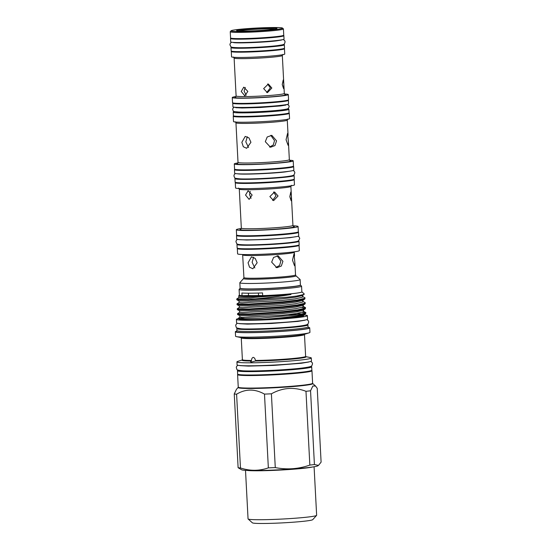 <?xml version="1.0" encoding="UTF-8"?>
<svg xmlns="http://www.w3.org/2000/svg" width="551" height="551" viewBox="0 0 551 551"><rect width="100%" height="100%" fill="white"/><g stroke="black" fill="none" stroke-linecap="round" stroke-linejoin="round"><path stroke-width="0.83" d="M234.995 38.563A22.818 1.302 -3 0 0 251.786 38.653A22.818 1.302 -3 0 0 274.515 37.048A22.818 1.302 -3 0 0 279.419 36.235M230.972 38.198A26.71 1.522 -3 0 0 230.518 38.501A26.71 1.522 -3 0 0 247.991 39.018A26.71 1.522 -3 0 0 277.47 37.034A26.71 1.522 -3 0 0 283.861 35.712A26.71 1.522 -3 0 0 283.379 35.45M230.518 38.501L230.697 41.897A26.71 1.522 -3 0 0 248.17 42.406A26.71 1.522 -3 0 0 277.649 40.423A26.71 1.522 -3 0 0 284.04 39.1L283.861 35.712M252.144 195.04L249.121 199.4L245.539 195.061L248.095 190.756L252.144 195.04M278.069 195.991L273.62 200.626L269.873 196.583L274.563 191.975L278.069 195.991M272.621 200.385L276.023 195.77L273.537 192.003M291.396 196.122L291.142 200.743L289.812 196.693L290.783 192.044L291.396 196.122M250.257 191.404L249.52 194.586L251.063 198.312M293.862 179.378A29.499 1.681 177 0 1 294.2 179.612A29.499 1.681 177 0 1 287.133 181.072A29.499 1.681 177 0 1 254.583 183.263A29.499 1.681 177 0 1 235.284 182.698A29.499 1.681 177 0 1 235.594 182.429M294.2 179.612L294.468 184.84A29.499 1.681 177 0 1 287.408 186.307A29.499 1.681 177 0 1 254.858 188.497A29.499 1.681 177 0 1 235.559 187.932L235.284 182.698M293.015 225.807A30.911 1.756 177 0 1 298.07 226.502A30.911 1.756 177 0 1 290.673 228.038A30.911 1.756 177 0 1 256.559 230.332A30.911 1.756 177 0 1 236.331 229.739A30.911 1.756 177 0 1 241.283 228.513M298.07 226.502L298.346 231.764A30.911 1.756 177 0 1 290.949 233.3A30.911 1.756 177 0 1 256.835 235.594A30.911 1.756 177 0 1 236.606 235.001L236.331 229.739M289.537 180.232A25.69 1.46 177 0 1 284.247 181.086A25.69 1.46 177 0 1 259.122 182.877A25.69 1.46 177 0 1 239.981 182.829M293.724 232.935A27.102 1.543 177 0 1 288.083 233.851A27.102 1.543 177 0 1 261.463 235.745A27.102 1.543 177 0 1 241.324 235.683M293.449 175.218A29.63 1.687 177 0 1 294.117 175.535L294.303 179.061A29.63 1.687 177 0 1 287.209 180.535A29.63 1.687 177 0 1 254.507 182.732A29.63 1.687 177 0 1 235.119 182.161L234.933 178.634A29.63 1.687 177 0 1 235.573 178.249M294.117 175.535A29.63 1.687 177 0 1 287.023 177.009A29.63 1.687 177 0 1 254.321 179.206A29.63 1.687 177 0 1 234.933 178.634M298.057 232.026A31.049 1.77 177 0 1 298.511 232.295A31.049 1.77 177 0 1 291.08 233.844A31.049 1.77 177 0 1 256.814 236.145A31.049 1.77 177 0 1 236.503 235.546A31.049 1.77 177 0 1 236.923 235.229M298.511 232.295L298.697 235.821A31.049 1.77 177 0 1 291.265 237.364A31.049 1.77 177 0 1 257 239.671A31.049 1.77 177 0 1 236.689 239.072L236.503 235.546M287.994 176.451A25.69 1.46 177 0 1 284.034 177.016A25.69 1.46 177 0 1 241.124 178.91M247.847 91.425L244.802 95.791L241.235 91.452L243.769 87.148L247.847 91.425M271.836 88.029L267.4 92.664L263.647 88.621L268.344 84.014L271.836 88.029M266.684 92.52L270.369 87.871L267.607 84.007M283.82 84.014L283.593 88.628L282.236 84.578L283.235 79.929L283.82 84.014M245.278 87.409L244.1 91.108L246.201 95.213M284.061 48.488A26.627 1.515 177 0 1 284.461 48.729A26.627 1.515 177 0 1 278.09 50.051A26.627 1.515 177 0 1 248.708 52.028A26.627 1.515 177 0 1 231.282 51.518A26.627 1.515 177 0 1 231.661 51.236M284.461 48.729L284.743 54.019A26.627 1.515 177 0 1 278.365 55.341A26.627 1.515 177 0 1 248.983 57.318A26.627 1.515 177 0 1 231.558 56.801L231.282 51.518M284.474 93.987A28.053 1.598 177 0 1 288.297 94.593A28.053 1.598 177 0 1 281.582 95.984A28.053 1.598 177 0 1 250.622 98.064A28.053 1.598 177 0 1 232.26 97.527A28.053 1.598 177 0 1 236.007 96.528M288.297 94.593L288.566 99.772A28.053 1.598 177 0 1 281.85 101.164A28.053 1.598 177 0 1 250.891 103.244A28.053 1.598 177 0 1 232.536 102.706L232.26 97.527M280.046 49.266A22.818 1.302 177 0 1 275.197 50.065A22.818 1.302 177 0 1 252.585 51.663A22.818 1.302 177 0 1 235.732 51.587M284.116 100.874A24.237 1.377 177 0 1 278.978 101.715A24.237 1.377 177 0 1 254.989 103.416A24.237 1.377 177 0 1 237.075 103.34M231.84 47.159A26.71 1.522 -3 0 0 230.993 47.586A26.71 1.522 -3 0 0 248.473 48.102A26.71 1.522 -3 0 0 277.945 46.119A26.71 1.522 -3 0 0 284.337 44.796A26.71 1.522 -3 0 0 283.455 44.452M230.993 47.586L231.172 50.981A26.71 1.522 -3 0 0 248.646 51.491A26.71 1.522 -3 0 0 278.124 49.507A26.71 1.522 -3 0 0 284.516 48.185L284.337 44.796M288.083 100.096A27.881 1.584 177 0 1 288.421 100.323L288.607 103.85A27.881 1.584 177 0 1 281.933 105.234A27.881 1.584 177 0 1 251.166 107.3A27.881 1.584 177 0 1 232.921 106.763L232.742 103.237A27.881 1.584 177 0 1 233.052 102.982M288.421 100.323A27.881 1.584 177 0 1 281.747 101.708A27.881 1.584 177 0 1 250.98 103.774A27.881 1.584 177 0 1 232.742 103.237M275.238 29.017A19.409 1.102 -3 0 0 260.575 29.045A19.409 1.102 -3 0 0 242.103 30.381A19.409 1.102 -3 0 0 238.397 30.952M241.441 29.568A20.222 1.15 177 0 1 264.294 28.053A20.222 1.15 177 0 1 276.96 28.521A20.222 1.15 177 0 1 272.146 29.458A20.222 1.15 177 0 1 250.374 30.939A20.222 1.15 177 0 1 236.634 30.636A20.222 1.15 177 0 1 241.441 29.568M237.192 29.582A25.814 1.467 -3 0 0 231.055 30.78A25.814 1.467 -3 0 0 247.22 31.379A25.814 1.467 -3 0 0 276.388 29.444A25.814 1.467 -3 0 0 282.525 28.08A25.814 1.467 -3 0 0 264.99 27.688A25.814 1.467 -3 0 0 237.192 29.582M282.525 28.08L283.379 28.852A26.627 1.515 177 0 1 283.428 28.934A26.627 1.515 177 0 1 277.05 30.257A26.627 1.515 177 0 1 247.668 32.233A26.627 1.515 177 0 1 230.242 31.724A26.627 1.515 177 0 1 230.284 31.634L231.055 30.78M283.428 28.934L283.751 35.168A26.627 1.515 177 0 1 277.38 36.497A26.627 1.515 177 0 1 247.991 38.467A26.627 1.515 177 0 1 230.573 37.957L230.242 31.724M235.298 47.606A22.818 1.302 -3 0 0 251.862 47.751A22.818 1.302 -3 0 0 274.99 46.132A22.818 1.302 -3 0 0 280.06 45.265M285.246 109.38L285.253 109.463A24.237 1.377 177 0 1 279.447 110.668A24.237 1.377 177 0 1 252.702 112.459A24.237 1.377 177 0 1 236.847 111.998L236.847 111.922M270.81 135.339L274.529 140.65L273.262 144.996L269.535 147.055M265.3 141.683L270.513 147.248L274.942 145.588L276.568 140.87L271.808 135.353L267.201 136.992L265.3 141.683M241.848 142.316L243.301 146.738L246.641 148.295L250.932 142.282L248.976 137.922L245.223 136.414L241.848 142.316M288.462 142.633L287.588 133.342L286.059 139.74L288.083 145.299L288.462 142.633L289.351 159.687A25.704 1.46 -3 0 1 283.2 160.961A25.704 1.46 -3 0 1 254.837 162.869A25.704 1.46 -3 0 1 238.018 162.38L235.945 122.783L235.298 121.771M248.57 147.51L245.808 141.841L247.309 136.765M288.758 113.051A28.053 1.598 177 0 1 289.282 113.327A28.053 1.598 177 0 1 282.567 114.725A28.053 1.598 177 0 1 251.6 116.805A28.053 1.598 177 0 1 233.245 116.268A28.053 1.598 177 0 1 233.734 115.937M289.282 113.327L289.557 118.617A28.053 1.598 177 0 1 282.842 120.008A28.053 1.598 177 0 1 251.883 122.088A28.053 1.598 177 0 1 233.521 121.551L233.245 116.268M289.502 160.224A29.499 1.681 177 0 1 293.215 160.844A29.499 1.681 177 0 1 286.155 162.311A29.499 1.681 177 0 1 253.598 164.494A29.499 1.681 177 0 1 234.299 163.929A29.499 1.681 177 0 1 237.922 162.931M293.215 160.844L293.483 166.051A29.499 1.681 177 0 1 286.424 167.518A29.499 1.681 177 0 1 253.873 169.701A29.499 1.681 177 0 1 234.574 169.136L234.299 163.929M284.915 113.85A24.237 1.377 177 0 1 279.66 114.732A24.237 1.377 177 0 1 255.409 116.44A24.237 1.377 177 0 1 237.639 116.33M288.958 167.187A25.69 1.46 177 0 1 283.565 168.069A25.69 1.46 177 0 1 258.226 169.866A25.69 1.46 177 0 1 239.189 169.798M287.45 108.843A27.881 1.584 177 0 1 288.889 109.27L289.075 112.797A27.881 1.584 177 0 1 282.401 114.181A27.881 1.584 177 0 1 251.635 116.247A27.881 1.584 177 0 1 233.397 115.717L233.211 112.19A27.881 1.584 177 0 1 234.595 111.619M288.889 109.27A27.881 1.584 177 0 1 282.215 110.655A27.881 1.584 177 0 1 251.449 112.721A27.881 1.584 177 0 1 233.211 112.19M293.18 166.312A29.63 1.687 177 0 1 293.649 166.588L293.835 170.114A29.63 1.687 177 0 1 286.74 171.581A29.63 1.687 177 0 1 254.039 173.779A29.63 1.687 177 0 1 234.65 173.214L234.464 169.687A29.63 1.687 177 0 1 234.905 169.371M293.649 166.588A29.63 1.687 177 0 1 286.554 168.062A29.63 1.687 177 0 1 253.853 170.252A29.63 1.687 177 0 1 234.464 169.687M292.684 242.213A27.102 1.543 177 0 1 288.552 242.798A27.102 1.543 177 0 1 243.335 244.796M292.905 281.079A30.188 1.722 177 0 1 259.583 283.317A30.188 1.722 177 0 1 239.83 282.739A30.188 1.722 177 0 1 239.878 282.642L243.611 278.503A26.234 1.495 177 0 0 260.044 279.116A26.234 1.495 177 0 0 289.695 277.153A26.234 1.495 177 0 0 295.928 275.762L300.075 279.488A30.188 1.722 177 0 1 300.13 279.584A30.188 1.722 177 0 1 292.905 281.079M300.13 279.584L300.412 285.005A30.188 1.722 177 0 1 293.187 286.506A30.188 1.722 177 0 1 259.872 288.745A30.188 1.722 177 0 1 240.119 288.166L239.83 282.739M277.139 255.802L280.845 261.098L279.584 265.437L275.872 267.504M271.657 262.145L276.871 267.71L281.299 266.05L282.925 261.326L278.165 255.816L273.558 257.455L271.657 262.145M248.067 262.779L249.52 267.201L252.868 268.757L257.152 262.751L255.203 258.385L251.449 256.876L248.067 262.779M294.909 263.047L294.034 253.791L292.505 260.189L294.53 265.747L294.909 263.047L295.529 274.908A25.842 1.474 -3 0 1 289.344 276.196A25.842 1.474 -3 0 1 260.83 278.11A25.842 1.474 -3 0 1 243.921 277.614L242.647 254.514M254.837 267.944L252.117 262.297L253.584 257.255M298.738 245.092A30.911 1.756 177 0 1 299.055 245.319A30.911 1.756 177 0 1 291.658 246.855A30.911 1.756 177 0 1 257.544 249.148A30.911 1.756 177 0 1 237.316 248.556A30.911 1.756 177 0 1 237.612 248.294M299.055 245.319L299.331 250.581A30.911 1.756 177 0 1 291.934 252.117A30.911 1.756 177 0 1 257.82 254.41A30.911 1.756 177 0 1 237.591 253.818L237.316 248.556M294.289 245.987A27.102 1.543 177 0 1 288.765 246.869A27.102 1.543 177 0 1 262.372 248.749A27.102 1.543 177 0 1 242.13 248.721M298.325 240.925A31.049 1.77 177 0 1 298.979 241.248A31.049 1.77 177 0 1 291.548 242.791A31.049 1.77 177 0 1 257.283 245.092A31.049 1.77 177 0 1 236.971 244.499A31.049 1.77 177 0 1 237.591 244.107M298.979 241.248L299.165 244.775A31.049 1.77 177 0 1 291.734 246.318A31.049 1.77 177 0 1 257.469 248.618A31.049 1.77 177 0 1 237.157 248.019L236.971 244.499M298.546 285.7A29.444 1.674 177 0 1 292.629 286.644A29.444 1.674 177 0 1 264.094 288.683A29.444 1.674 177 0 1 242.047 288.662M242.826 374.887A33.342 1.901 -3 0 0 267.814 374.907A33.342 1.901 -3 0 0 300.095 372.593A33.342 1.901 -3 0 0 306.783 371.532M237.929 374.322A37.234 2.121 -3 0 0 237.591 374.632A37.234 2.121 -3 0 0 261.959 375.341A37.234 2.121 -3 0 0 303.05 372.586A37.234 2.121 -3 0 0 311.962 370.733A37.234 2.121 -3 0 0 311.597 370.465M238.163 387.415L238.252 387.153A37.234 2.121 -3 0 0 262.613 387.863A37.234 2.121 -3 0 0 303.704 385.101A37.234 2.121 -3 0 0 312.617 383.255L312.727 383.51A37.392 2.128 177 0 1 303.849 385.486A37.392 2.128 177 0 1 261.58 388.29A37.392 2.128 177 0 1 238.163 387.415L236.475 389.288L234.251 393.944A42.971 2.445 -3 0 0 236.599 394.199C245.608 388.772 254.899 388.744 264.487 394.103A42.971 2.445 -3 0 0 271.402 393.813C282.615 387.587 294.138 386.754 305.977 391.306A42.971 2.445 -3 0 0 308.374 391.038A42.971 2.445 -3 0 0 310.55 390.762L312.851 386.024L315.496 385.996L317.238 388.359L321.102 462.131L318.499 465.395L314.414 464.534L310.55 390.762M234.251 393.944L238.115 467.716L241.669 469.803A38.336 2.183 -3 0 0 268.344 470.272A38.336 2.183 -3 0 0 308.856 467.489A38.336 2.183 -3 0 0 317.858 465.809L318.499 465.395M305.977 391.306L309.841 465.078A42.971 2.445 -3 0 0 312.238 464.81A42.971 2.445 -3 0 0 314.414 464.534M309.841 465.078C298.546 469.046 287.023 469.879 275.273 467.585L271.402 393.813M264.487 394.103L268.351 467.875A42.971 2.445 -3 0 0 275.273 467.585M268.351 467.875C259.232 471.036 249.934 471.071 240.463 467.971L236.599 394.199M238.115 467.716A42.971 2.445 -3 0 0 240.463 467.971M245.512 470.361L248.053 518.877A34.341 1.956 -3 0 0 248.115 518.987A34.341 1.956 -3 0 0 271.443 519.503A34.341 1.956 -3 0 0 308.415 516.99A34.341 1.956 -3 0 0 316.584 515.399A34.341 1.956 -3 0 0 316.639 515.281L314.091 466.766M248.115 518.987L252.392 522.83A30.257 1.722 -3 0 0 272.952 523.285A30.257 1.722 -3 0 0 305.529 521.067A30.257 1.722 -3 0 0 312.734 519.662L316.584 515.399M310.798 366.401A37.151 2.114 177 0 1 311.673 366.808A37.151 2.114 177 0 1 302.781 368.653A37.151 2.114 177 0 1 261.78 371.408A37.151 2.114 177 0 1 237.467 370.692A37.151 2.114 177 0 1 238.294 370.203M311.673 366.808L311.852 370.196A37.151 2.114 177 0 1 302.96 372.042A37.151 2.114 177 0 1 261.959 374.797A37.151 2.114 177 0 1 237.646 374.081L237.467 370.692M303.753 314.972A35.533 2.025 177 0 1 307.375 315.668A35.533 2.025 177 0 1 298.869 317.431A35.533 2.025 177 0 1 259.652 320.069A35.533 2.025 177 0 1 236.4 319.387A35.533 2.025 177 0 1 238.452 318.595M307.375 315.668L307.554 319.187A35.533 2.025 177 0 1 299.055 320.957A35.533 2.025 177 0 1 259.838 323.589A35.533 2.025 177 0 1 236.586 322.914L236.4 319.387M239.093 289.44L239.396 295.136A31.276 1.784 -3 0 0 242.034 295.708L241.889 293.001A31.276 1.784 177 0 0 262.531 292.925L262.675 295.639A31.276 1.784 -3 0 0 294.379 293.414A31.276 1.784 -3 0 0 301.865 291.865L301.562 286.169A31.276 1.784 -3 0 0 301.507 286.072L300.398 285.074A30.188 1.722 -3 0 1 293.194 286.644A30.188 1.722 -3 0 1 259.321 288.896A30.188 1.722 -3 0 1 240.146 288.228L239.141 289.337A31.276 1.784 -3 0 0 239.093 289.44A31.276 1.784 -3 0 0 259.562 290.04A31.276 1.784 -3 0 0 294.076 287.725A31.276 1.784 -3 0 0 301.562 286.169M297.292 314.89A34.134 1.942 -3 0 0 297.671 314.841L260.361 318.12L244.527 318.636L238.321 318.278L239.919 317.183M237.509 313.705L237.612 314.545L249.458 314.649L282.932 312.438L297.45 310.695L305.295 308.835L305.55 307.678L304.985 308.209L297.409 309.924L282.89 311.659L249.417 313.877L237.509 313.705L239.664 312.272M237.247 308.794L237.35 309.641L249.197 309.745L282.67 307.527L297.196 305.791L305.04 303.925L305.295 302.768L304.731 303.298L297.154 305.013L282.629 306.755L249.155 308.966L237.247 308.794L239.403 307.368M236.992 303.89L237.095 304.731L248.942 304.834L282.415 302.623L296.934 300.88L304.786 299.021L305.04 297.864L304.476 298.394L296.893 300.109L282.374 301.845L248.9 304.056L236.992 303.89L239.148 302.458M297.671 314.841A34.134 1.942 -3 0 0 305.833 313.188A34.134 1.942 -3 0 0 305.839 313.147L305.812 312.589L305.247 313.113L297.664 314.828M304.586 312.692L302.12 312.3M303.229 311.095L305.812 312.589M305.22 308.085L301.858 307.396M302.967 306.184L305.55 307.678M302.713 301.28L305.295 302.768M302.458 296.369L305.04 297.864M242.33 359.934L237.756 361.387A37.234 2.121 -3 0 0 236.923 361.883A37.234 2.121 -3 0 0 261.291 362.599A37.234 2.121 -3 0 0 302.382 359.837A37.234 2.121 -3 0 0 311.294 357.985A37.234 2.121 -3 0 0 310.42 357.578L305.715 356.607M305.743 356.642A32.061 1.825 177 0 1 298.38 358.467A32.061 1.825 177 0 1 255.375 361.015L251.435 362.007L250.581 361.807L251.249 361.029A32.061 1.825 177 0 1 242.309 359.968M242.729 359.803L242.392 359.686A31.662 1.805 -3 0 0 251.525 360.471C251.552 358.77 252.144 357.723 253.308 357.323L254.631 358.143L255.568 360.457A31.662 1.805 -3 0 0 298.05 357.943A31.662 1.805 -3 0 0 305.626 356.373L304.483 334.533A31.662 1.805 177 0 1 296.899 336.103A31.662 1.805 177 0 1 261.966 338.452A31.662 1.805 177 0 1 241.248 337.846L241.111 337.556M236.923 361.883L237.082 364.865A37.234 2.121 -3 0 0 261.443 365.582A37.234 2.121 -3 0 0 302.54 362.82A37.234 2.121 -3 0 0 311.453 360.974L311.294 357.985M236.606 331.137A37.234 2.121 -3 0 0 235.346 331.757L235.58 336.234A37.234 2.121 -3 0 0 236.455 336.64A37.234 2.121 -3 0 0 263.757 336.813A37.234 2.121 -3 0 0 301.039 334.188A37.234 2.121 -3 0 0 309.118 332.832A37.234 2.121 -3 0 0 309.951 332.336L309.717 327.859A37.234 2.121 -3 0 0 308.395 327.377M235.346 331.757A37.234 2.121 -3 0 0 259.707 332.473A37.234 2.121 -3 0 0 300.805 329.712A37.234 2.121 -3 0 0 309.717 327.859M237.509 328.162A35.615 2.025 -3 0 0 236.799 328.61L236.909 330.586A35.615 2.025 -3 0 0 260.21 331.268A35.615 2.025 -3 0 0 299.517 328.63A35.615 2.025 -3 0 0 308.043 326.86L307.94 324.883A35.615 2.025 -3 0 0 307.189 324.511M236.902 330.552L236.351 331.64A36.242 2.066 -3 0 0 259.493 332.418A36.242 2.066 -3 0 0 300.047 329.712A36.242 2.066 -3 0 0 308.705 327.845L308.037 326.826M236.799 328.61A35.615 2.025 -3 0 0 260.106 329.291A35.615 2.025 -3 0 0 299.413 326.653A35.615 2.025 -3 0 0 307.94 324.883M305.833 313.188L305.412 313.836L297.45 315.813C288.387 317.197 277.325 318.333 264.266 319.236C276.512 318.705 286.837 317.961 295.246 317.004A31.958 1.818 -3 0 0 296.121 316.901A31.958 1.818 -3 0 0 303.773 315.31L303.753 314.91M238.321 318.278L238.528 318.767A33.384 1.901 -3 0 0 264.266 319.236M301.858 291.81L304.221 293.931L304.076 294.399L296.548 296.08L287.429 297.175A34.134 1.942 -3 0 1 254.955 298.897C268.103 297.781 280.108 296.321 290.949 294.523A31.958 1.818 177 0 1 239.244 296.135L238.686 295.866L239.389 295.088M248.508 295.556A40.795 2.321 -3 0 0 242.034 295.708A31.276 1.784 -3 0 0 262.675 295.639A40.795 2.321 -3 0 0 258.529 295.522A27.185 1.55 177 0 1 248.508 295.556L248.384 293.201M251.525 360.471L251.249 361.029M295.246 317.004L303.215 315.234L305.412 313.836M239.788 315.647L239.871 317.245L242.86 317.507L282.353 315.241L295.949 313.581L303.043 311.949L303.573 311.446L303.498 309.999M237.612 314.545L239.837 315.675L250.932 315.737L282.27 313.609L295.866 311.956L302.96 310.323L305.295 308.835M239.527 310.743L239.616 312.341L242.605 312.596L282.098 310.33L295.694 308.677L302.788 307.045L303.312 306.542L303.236 305.089M237.35 309.641L239.582 310.764L250.677 310.826L282.016 308.705L295.605 307.052L302.699 305.419L305.04 303.925M239.272 305.833L239.354 307.43L242.35 307.692L281.843 305.419L295.432 303.766L302.527 302.134L303.057 301.631L302.981 300.185M237.095 304.731L239.327 305.86L250.416 305.922L281.754 303.794L295.35 302.141L302.444 300.509L304.786 299.021M239.017 300.922L239.1 302.52L242.089 302.781L281.582 300.515L295.178 298.862L302.272 297.23L302.802 296.72L302.726 295.274M254.955 298.897L236.737 298.979L236.84 299.82L239.065 300.949L250.161 301.011L281.499 298.883L295.095 297.23L302.189 295.598L304.076 294.399M299.035 314.607A31.958 1.818 -3 0 0 288.793 314.552M302.189 314.008L296.879 313.429M303.553 315.544L303.573 315.868A31.724 1.805 177 0 1 295.977 317.445A31.724 1.805 177 0 1 261.381 319.78A31.724 1.805 177 0 1 240.215 319.236M244.444 317.507A31.724 1.805 -3 0 0 240.195 318.574M307.644 367.242A33.342 1.901 177 0 1 299.889 368.66A33.342 1.901 177 0 1 264.969 371.071A33.342 1.901 177 0 1 241.517 370.706M258.398 293.063L258.529 295.522M255.375 361.015L255.568 360.457M298.917 314.628A31.724 1.805 -3 0 0 288.634 314.573M238.783 296.032L238.845 297.616L249.989 297.733L290.949 294.523M238.81 296.045L239.244 296.135M236.737 298.979L238.893 297.554M236.84 299.82L248.687 299.93L287.429 297.175M291.417 185.315L290.887 186.39A25.842 1.474 177 0 1 284.702 187.677A25.842 1.474 177 0 1 256.187 189.592A25.842 1.474 177 0 1 239.286 189.096L241.324 228.114A25.842 1.474 -3 0 0 258.233 228.61A25.842 1.474 -3 0 0 286.747 226.695A25.842 1.474 -3 0 0 292.932 225.414L293.573 226.427M293.435 226.351A27.199 1.55 177 0 1 287.849 228.045A27.199 1.55 177 0 1 254.624 230.153A27.199 1.55 177 0 1 240.925 229.099M282.87 54.411L282.326 55.506A24.141 1.377 177 0 1 276.547 56.705A24.141 1.377 177 0 1 249.913 58.496A24.141 1.377 177 0 1 234.113 58.027L236.103 95.964A24.141 1.377 -3 0 0 251.897 96.432A24.141 1.377 -3 0 0 278.537 94.641A24.141 1.377 -3 0 0 284.316 93.443L284.97 94.462M284.833 94.393A25.498 1.453 177 0 1 279.639 95.991A25.498 1.453 177 0 1 248.418 97.968A25.498 1.453 177 0 1 235.683 96.969M287.808 119.016L287.278 120.097A25.704 1.46 177 0 1 281.127 121.372A25.704 1.46 177 0 1 252.757 123.279A25.704 1.46 177 0 1 235.945 122.783M289.86 160.623A27.061 1.543 177 0 1 284.302 162.318A27.061 1.543 177 0 1 251.235 164.412A27.061 1.543 177 0 1 237.612 163.365M294.379 251.8L294.337 252.206A25.842 1.474 177 0 1 288.152 253.488A25.842 1.474 177 0 1 259.638 255.402A25.842 1.474 177 0 1 242.729 254.906M312.472 467.014A34.341 1.956 177 0 1 305.853 468.047A34.341 1.956 177 0 1 273.062 470.402A34.341 1.956 177 0 1 247.151 470.437M236.455 336.64L241.572 337.694A32.061 1.825 -3 0 0 265.079 337.846A32.061 1.825 -3 0 0 297.182 335.58A32.061 1.825 -3 0 0 304.145 334.416L309.118 332.832M304.193 325.372A32.268 1.839 177 0 1 296.872 326.66A32.268 1.839 177 0 1 263.722 328.968A32.268 1.839 177 0 1 240.573 328.706M283.193 39.527L284.578 40.437L285.142 41.897C283.827 44.473 286.21 44.362 276.967 45.678C267.4 46.863 247.489 47.896 238.087 47.696C229.43 47.345 231.516 47.345 229.898 44.789L230.304 43.281L231.578 42.234M281.492 40.03L276.395 40.87C264.804 42.379 236.661 43.433 233.328 42.551L233.335 42.558M237.371 173.758C241.207 174.763 272.497 173.565 285.439 171.898L291.19 170.941M235.325 173.531L234.265 174.529L233.9 175.969C235.263 178.187 232.949 178.173 240.208 178.875C249.314 179.337 274.398 178.145 286.01 176.706C293.6 175.714 293.435 175.294 294.062 174.77L294.875 172.773L294.358 171.375L293.201 170.5M235.58 107.659L242.103 108.003L260.382 107.5L280.624 105.923L286.059 105.014M234.361 107.19L232.928 108.278L232.618 109.497C233.975 111.392 231.379 111.357 238.535 112.011C247.185 112.418 270.355 111.309 281.106 109.973C288.201 109.057 287.966 108.65 288.476 108.251L289.192 106.536L288.758 105.351L287.223 104.421M298.077 236.214L299.262 237.15L299.73 238.487L298.559 240.773C297.623 241.372 297.01 241.627 290.535 242.488C279.267 243.879 255.671 245.092 244.809 244.837C234.843 244.486 237.447 244.052 235.931 241.834L236.255 240.45L237.343 239.396M296.032 236.661L289.964 237.681L267.242 239.451L246.71 240.016L239.423 239.63M306.9 319.621L308.34 320.737L308.739 321.984L308.037 323.878C307.382 324.456 307.864 324.987 298.435 326.213C282.718 328.244 246.152 329.581 240.539 328.706C234.946 327.755 236.834 327.817 235.704 325.813L235.973 324.532L237.281 323.265M304.985 320.207L297.864 321.405L271.553 323.458L247.427 324.112L239.251 323.651M239.85 365.616L248.439 366.105L273.723 365.416L301.287 363.267L308.774 362M237.812 365.244L236.531 366.518L236.283 367.765C237.543 369.583 234.912 370.01 242.826 370.795C253.66 371.491 286.727 369.955 301.858 368.075C311.838 366.78 311.239 366.195 311.88 365.637L312.548 363.77L312.169 362.551L310.764 361.422M236.606 107.355L236.627 107.81M289.351 159.687L289.998 160.699M295.529 274.908L295.928 275.762M238.252 387.153L237.591 374.632M242.392 359.686L241.248 337.846M312.727 383.51L315.496 385.996M312.617 383.255L311.962 370.733M243.921 277.614L243.611 278.503M294.337 252.206L294.53 255.891M238.018 162.38L237.488 163.454M287.278 120.097L288.083 135.415M285.005 104.821L285.032 105.269M236.103 95.964L235.559 97.059M234.113 58.027L233.459 57.001M282.326 55.506L284.316 93.443M241.324 228.114L240.794 229.188M239.286 189.096L238.638 188.084M290.887 186.39L292.932 225.414"/></g></svg>
